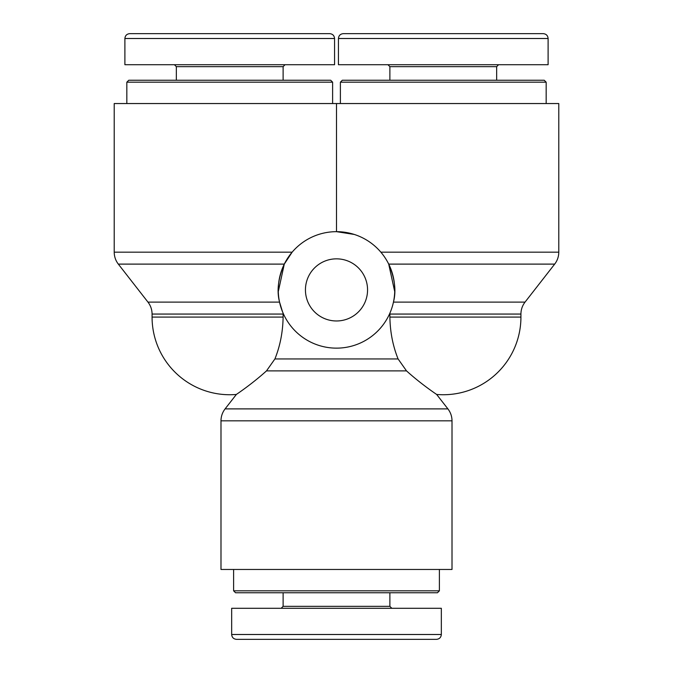 <?xml version="1.0" encoding="UTF-8"?>
<svg xmlns="http://www.w3.org/2000/svg" width="673" height="673" viewBox="0 0 673 673"><rect width="100%" height="100%" fill="white"/><g stroke="black" fill="none" stroke-linecap="round" stroke-linejoin="round"><path stroke-width="1.01" d="M546.165 82.182L544.221 80.238L342.321 80.238L340.387 82.182L546.165 82.182L546.165 103.541M443.271 33.65L343.272 33.65C340.336 33.953 338.729 35.568 338.443 38.504L548.108 38.504C547.822 35.568 546.207 33.953 543.279 33.65L443.271 33.65M350.086 33.65L503.463 33.65M338.443 38.504L338.443 64.709L548.108 64.709L548.108 38.504M389.886 80.238L389.886 66.652L496.657 66.652L498.6 64.709M332.613 82.182L330.679 80.238L128.779 80.238L126.835 82.182L332.613 82.182L332.613 103.541M229.729 33.65L129.721 33.65C126.785 33.953 125.178 35.568 124.892 38.504L334.557 38.504C334.271 35.568 332.664 33.953 329.728 33.65L229.729 33.65M136.543 33.65L289.912 33.65M124.892 38.504L124.892 64.709L334.557 64.709L334.557 38.504M176.343 80.238L176.343 66.652L283.114 66.652L285.058 64.709M394.715 291.611L388.716 264.11C394.824 278.243 396.405 290.913 393.444 302.118L525.033 302.118C522.341 305.643 520.969 309.622 520.927 314.055L389.886 314.055L389.877 313.214L389.886 317.084C390.147 332.05 392.881 345.998 398.088 358.945L406.509 370.882C421.559 384.51 436.996 394.639 436.642 394.454C436.996 394.639 421.559 384.51 406.509 370.882L266.491 370.882L274.912 358.945C280.119 345.998 282.853 332.05 283.114 317.084C282.853 332.05 280.119 345.998 274.912 358.945L398.088 358.945M152.073 317.084L152.073 314.055L283.114 314.055L283.123 313.214L283.114 317.084L152.073 317.084A77.656 77.656 0 0 0 236.358 394.454L225.093 408.89C222.401 412.414 221.03 416.394 220.988 420.827L452.012 420.827C451.97 416.394 450.599 412.414 447.907 408.89L225.093 408.89M266.491 370.882C251.441 384.51 236.004 394.639 236.358 394.454C236.004 394.639 251.441 384.51 266.491 370.882M220.988 420.827L220.988 569.459L452.012 569.459L452.012 420.827M380.859 252.173L558.783 252.173L558.783 103.541L336.5 103.541L336.5 231.663L354.276 234.448M279.556 302.118L147.967 302.118L118.322 264.11C115.621 260.586 114.259 256.606 114.217 252.173L292.141 252.173L284.284 264.11C278.176 278.243 276.595 290.913 279.556 302.118A58.24 58.24 0 0 0 394.74 289.912A58.24 58.24 0 0 0 330.359 231.992A58.24 58.24 0 0 0 279.556 302.118L282.517 311.767M118.322 264.11L284.284 264.11L278.286 291.611M305.441 289.912A31.059 31.059 0 0 1 336.5 258.844A31.059 31.059 0 0 1 367.559 289.912A31.059 31.059 0 0 1 336.5 320.971A31.059 31.059 0 0 1 305.441 289.912M114.217 252.173L114.217 103.541L336.5 103.541M233.607 590.818L235.55 592.762L437.45 592.762L439.393 590.818L233.607 590.818L233.607 569.459M439.393 590.818L439.393 569.459M236.492 639.35L436.499 639.35C439.435 639.047 441.042 637.432 441.337 634.496L231.663 634.496C231.949 637.432 233.565 639.047 236.492 639.35M396.691 639.35L243.315 639.35M441.337 634.496L441.337 608.291L231.663 608.291L231.663 634.496M389.886 592.762L389.886 606.348L283.114 606.348L281.171 608.291M447.907 408.89L436.642 394.454A77.656 77.656 0 0 0 520.927 317.084L389.886 317.084M388.716 264.11L554.678 264.11C557.379 260.586 558.741 256.606 558.783 252.173M340.387 82.182L340.387 103.541M389.886 66.652L387.942 64.709M496.657 80.238L496.657 66.652M126.835 82.182L126.835 103.541M176.343 66.652L174.4 64.709M283.114 80.238L283.114 66.652M520.927 314.055L520.927 317.084M152.073 314.055C152.031 309.622 150.659 305.643 147.967 302.118M525.033 302.118L554.678 264.11M389.886 606.348L391.829 608.291M283.114 592.762L283.114 606.348"/></g></svg>
